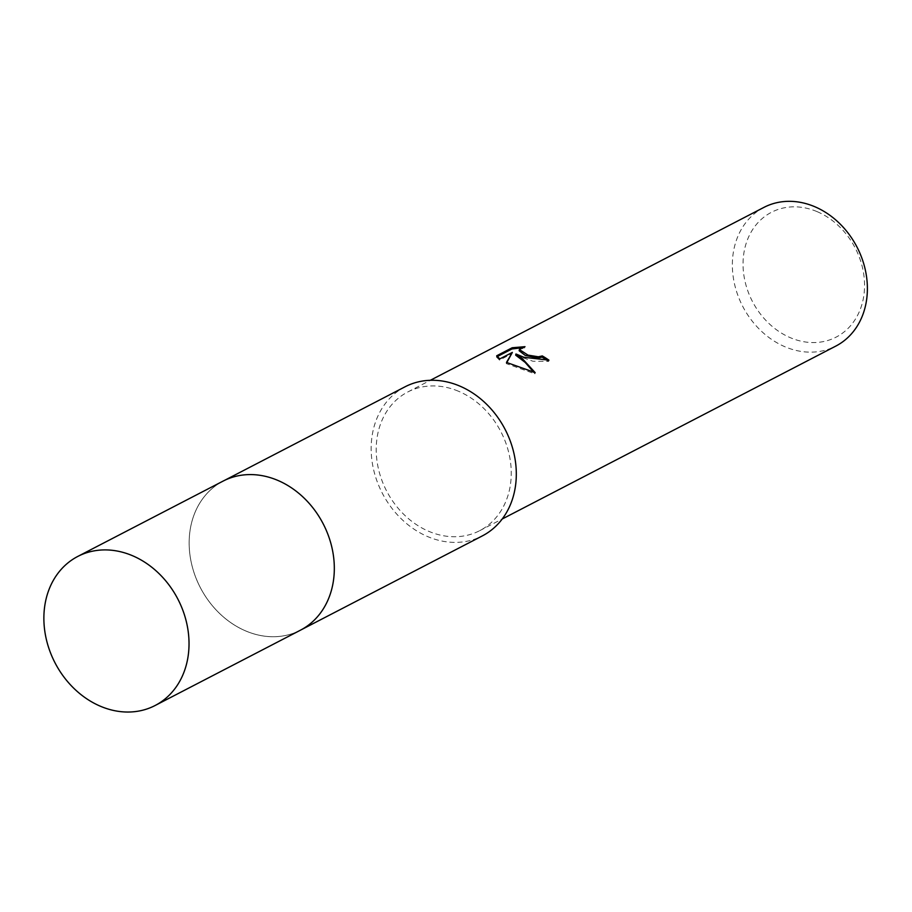 <?xml version="1.0" encoding="UTF-8"?>
<svg xmlns="http://www.w3.org/2000/svg" width="912" height="912" viewBox="0 0 912 912"><rect width="100%" height="100%" fill="white"/><g stroke="black" fill="none" stroke-linecap="round" stroke-linejoin="round"><path stroke-width="0.68" stroke-dasharray="4.56 3.42" d="M277.487 480.271A83.972 69.198 -117.4 0 0 223.098 481.114A83.972 69.198 -117.4 0 0 190.22 556.765A83.972 69.198 -117.4 0 0 245.989 631.047A83.972 69.198 -117.4 0 0 300.379 630.215A83.972 69.198 -117.4 0 0 334.316 569.35A83.972 69.198 -117.4 0 0 292.387 488.467A83.972 69.198 -117.4 0 0 277.487 480.271A83.972 69.209 -117.4 0 0 190.882 525.859A83.972 69.209 -117.4 0 0 245.989 631.058A83.972 69.209 -117.4 0 0 334.316 569.362A83.972 69.209 -117.4 0 0 292.387 488.467A83.972 69.209 -117.4 0 0 277.487 480.271M405.088 386.779A83.972 69.198 -117.4 0 0 372.221 462.441A83.972 69.198 -117.4 0 0 427.979 536.723A83.972 69.198 -117.4 0 0 482.38 535.88M763.925 207.389A78.113 64.376 -117.4 0 0 733.339 277.761A78.113 64.376 -117.4 0 0 785.221 346.868A78.113 64.376 -117.4 0 0 835.814 346.093M458.383 391.202A78.113 64.376 -117.4 0 0 407.789 391.978A78.113 64.376 -117.4 0 0 377.203 462.361A78.113 64.376 -117.4 0 0 429.085 531.457A78.113 64.376 -117.4 0 0 479.678 530.681A78.113 64.376 -117.4 0 0 510.264 460.309A78.113 64.376 -117.4 0 0 458.383 391.202M816.981 211.584A70.304 57.935 -117.4 0 0 744.488 249.751A70.304 57.935 -117.4 0 0 790.613 337.816A70.304 57.935 -117.4 0 0 863.117 299.649A70.304 57.935 -117.4 0 0 816.981 211.584M497.131 356.649L496.447 357.002L496.709 355.771M519.145 350.732L520.786 349.079L524.753 347.86L525.004 346.674M524.753 347.86L521.048 347.882M515.702 355.167L533.018 361.266L548.693 361.38A76.813 63.304 -117.4 0 0 547.736 360.696M548.693 361.38L548.944 360.172M506.81 362.566L506.24 363.58L534.899 373.84L533.828 372.347M496.447 357.002L499.537 360.103L512.099 353.594M499.537 360.103L499.787 358.918M506.24 363.58L506.479 362.417M534.899 373.84L535.162 372.62M223.087 481.103A83.984 69.209 -117.4 0 0 190.87 525.859A83.984 69.209 -117.4 0 0 219.906 613.776A83.984 69.209 -117.4 0 0 300.379 630.226M223.098 481.114L224.181 480.556M407.789 391.978L430.339 380.293M479.678 530.681L502.227 518.996M300.379 630.215L301.462 629.656"/><path stroke-width="1.37" d="M301.462 629.656L482.38 535.88A83.972 69.198 -117.4 0 0 515.246 460.229A83.972 69.198 -117.4 0 0 459.488 385.947A83.972 69.198 -117.4 0 0 405.088 386.779L224.181 480.556M523.853 357.265L515.941 353.993L521.995 358.234L535.162 372.62L506.479 362.417L512.35 352.408L499.787 358.918L496.709 355.771L512.202 347.746L525.004 346.674L521.037 347.882L519.395 349.547L528.014 355.11L538.365 356.797L542.298 355.931A78.113 64.376 62.6 0 1 548.944 360.172L523.853 357.265M502.227 518.996L835.814 346.093A78.113 64.376 -117.4 0 0 866.4 275.709A78.113 64.376 -117.4 0 0 814.519 206.602A78.113 64.376 -117.4 0 0 763.925 207.389L430.339 380.293M547.736 360.696A76.813 63.304 -117.4 0 0 542.047 357.105L538.126 357.971L525.255 355.418L519.145 350.732L519.395 349.547M542.047 357.105L542.298 355.931M521.048 347.882L511.951 348.965L497.131 356.649M511.951 348.965L512.202 347.746M533.828 372.347L525.141 362.383L515.702 355.167L515.941 353.993M512.35 352.408L506.81 362.566M187.302 660.767A83.972 69.198 -117.4 0 0 158.266 572.873A83.972 69.198 -117.4 0 0 77.805 556.423A83.972 69.198 -117.4 0 0 45.6 601.168A83.972 69.198 -117.4 0 0 74.624 689.062A83.972 69.198 -117.4 0 0 155.086 705.523A83.972 69.198 -117.4 0 0 187.302 660.767M155.086 705.523L300.379 630.226A83.984 69.209 -117.4 0 0 332.595 585.47A83.984 69.209 -117.4 0 0 303.559 497.553A83.984 69.209 -117.4 0 0 223.087 481.103L77.805 556.423"/></g></svg>
